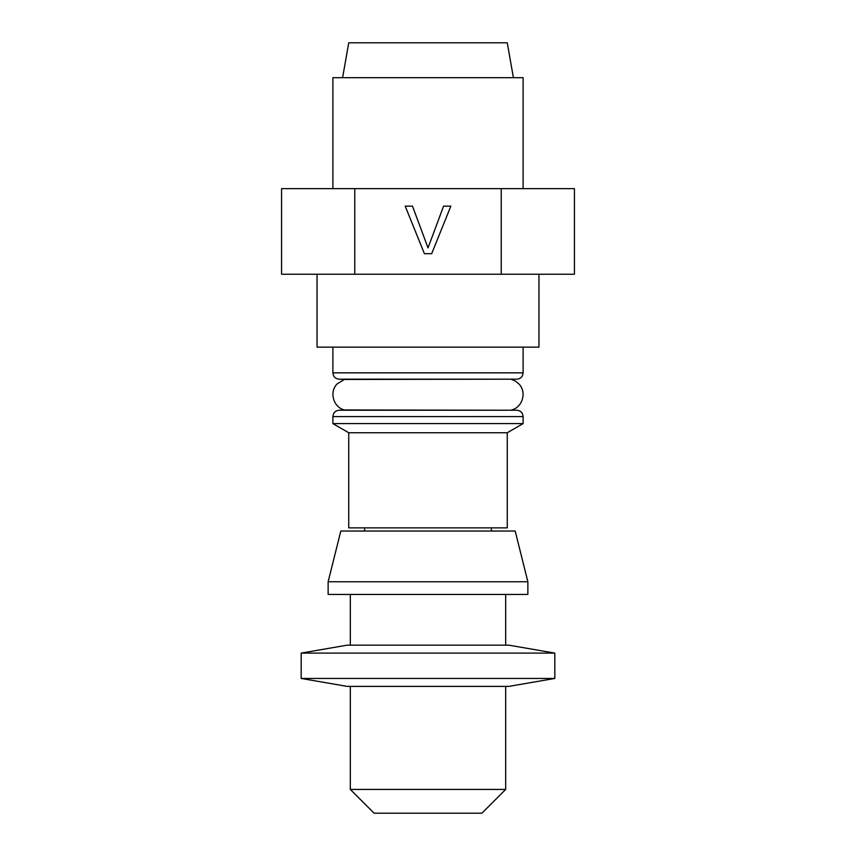 <?xml version="1.0" encoding="UTF-8"?>
<svg xmlns="http://www.w3.org/2000/svg" width="856" height="856" viewBox="0 0 856 856"><rect width="100%" height="100%" fill="white"/><g stroke="black" fill="none" stroke-linecap="round" stroke-linejoin="round"><path stroke-width="1.28" d="M523.112 347.151L523.112 372.841C522.813 376.501 520.812 378.62 517.099 379.176L344.412 379.465L337.146 383.905C329.014 391.888 333.316 407.328 344.412 409.96L517.099 410.249L338.901 410.249C335.252 410.741 333.252 412.849 332.888 416.583L332.888 423.602L523.112 423.602L507.255 432.751L348.745 432.751L332.888 423.602M538.959 274.241L538.959 347.151L317.041 347.151L317.041 274.241M523.112 188.641L523.112 77.671L332.888 77.671L332.888 188.641M513.407 77.671L507.255 42.8L348.745 42.8L342.593 77.671M505.671 789.425L350.329 789.425L374.104 813.2L481.896 813.2L505.671 789.425L505.671 686.384M469.719 686.384L508.849 686.384L554.816 678.455L301.184 678.455L347.151 686.384L469.719 686.384M554.816 653.096L301.184 653.096L347.151 645.167L508.849 645.167L554.816 653.096L554.816 678.455M340.816 531.041L515.184 531.041L527.863 581.759L328.137 581.759L340.816 531.041M328.137 581.759L328.137 594.449L527.863 594.449L527.863 581.759M507.255 432.751L507.255 527.863L348.745 527.863L348.745 432.751M443.579 206.146L450.855 206.146L431.67 253.697L424.394 253.697L405.22 206.146L412.485 206.146L428.032 247.908L443.579 206.146M501.22 188.641L574.43 188.641L574.43 274.241L281.57 274.241L281.57 188.641L501.22 188.641L501.22 274.241M354.78 274.241L354.78 188.641M517.099 379.176L338.901 379.176C335.188 378.62 333.187 376.501 332.888 372.841L523.112 372.841M517.099 410.249C520.748 410.741 522.749 412.849 523.112 416.583L332.888 416.583M511.588 379.465L515.355 381.08L518.854 383.905C526.986 391.888 522.684 407.328 511.588 409.96M505.671 594.449L505.671 645.167M301.184 653.096L301.184 678.455M491.408 527.863L491.408 531.041M523.112 416.583L523.112 423.602M344.412 409.96L338.901 410.249M364.592 527.863L364.592 531.041M350.329 594.449L350.329 645.167M350.329 686.384L350.329 789.425M332.888 347.151L332.888 372.841M344.412 379.465L338.901 379.176"/></g></svg>
